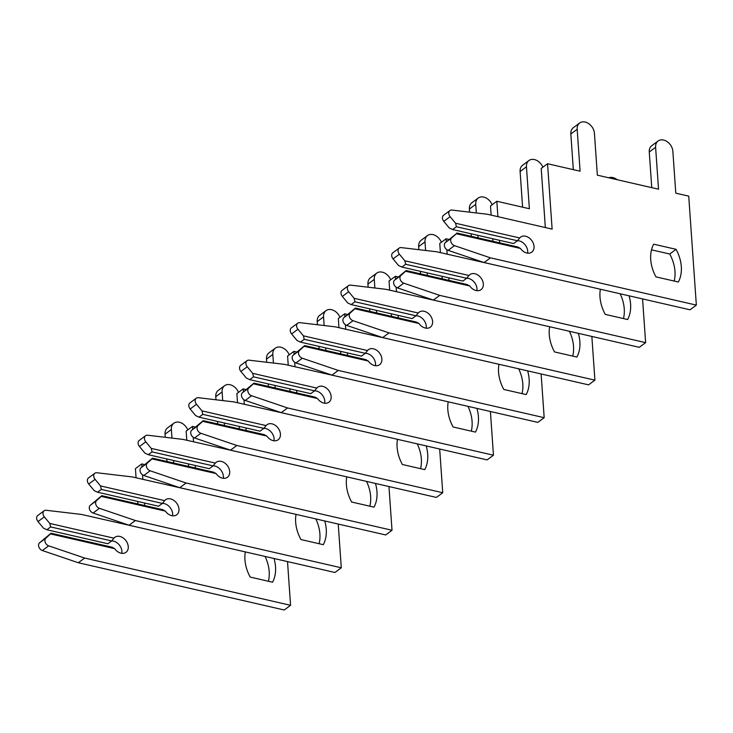 <?xml version="1.0" encoding="UTF-8"?>
<svg xmlns="http://www.w3.org/2000/svg" width="733" height="733" viewBox="0 0 733 733"><rect width="100%" height="100%" fill="white"/><g stroke="black" fill="none" stroke-linecap="round" stroke-linejoin="round"><path stroke-width="1.1" d="M651.509 249.825L669.724 254.012A36.503 26.956 -126.5 0 1 674.965 271.292A36.503 26.956 -126.5 0 1 674.177 281.051M681.305 266.601A36.503 26.956 -126.5 0 1 678.355 282.013L655.962 276.872A36.503 26.956 -126.5 0 1 653.68 244.181L676.064 249.321A36.503 26.956 -126.5 0 1 681.305 266.601M527.595 253.132A9.355 6.909 53.5 0 0 517.443 240.726L513.631 243.548L452.609 229.539L449.228 227.936L443.786 221.357A4.682 3.454 -126.5 0 1 442.43 218.132A4.682 3.454 -126.5 0 1 443.566 215.273L449.906 210.582A4.682 3.454 -126.5 0 1 451.995 210.078L487.418 214.265L552.123 229.117L547.551 163.734L580.096 171.201L577.173 129.292A10.299 7.605 -126.5 0 1 579.675 122.997A10.299 7.605 -126.5 0 1 588.801 123.712A10.299 7.605 -126.5 0 1 594.426 133.25L597.358 175.169L658.536 189.206L655.604 147.296A10.299 7.605 -126.5 0 1 658.106 141.002A10.299 7.605 -126.5 0 1 667.241 141.716A10.299 7.605 -126.5 0 1 672.857 151.255L675.789 193.173L688.727 196.142L696.35 305.111L490.459 257.851L454.478 245.647A4.682 3.454 -126.5 0 1 450.676 240.671A4.682 3.454 -126.5 0 1 451.62 237.978L456.302 233.726L520.439 248.441A9.355 6.909 53.5 0 0 531.764 252.134A9.355 6.909 53.5 0 0 531.755 240.497A9.355 6.909 53.5 0 0 520.632 237.089A9.355 6.909 53.5 0 0 519.706 237.968L455.569 223.244L456.412 226.726L517.434 240.736L519.706 237.968M455.569 223.244L450.126 216.666A4.682 3.454 -126.5 0 1 448.77 213.44A4.682 3.454 -126.5 0 1 449.906 210.582M696.35 305.111L690.01 309.802L484.119 262.542L448.138 250.338A4.682 3.454 -126.5 0 1 444.335 245.363A4.682 3.454 -126.5 0 1 445.279 242.66L456.302 233.726M456.851 233.012L517.874 247.021L520.439 248.441M545.343 227.56L541.211 168.425L547.551 163.734M573.325 169.653L570.833 133.983A10.299 7.605 -126.5 0 1 573.334 127.689L579.675 122.997M651.756 187.648L649.264 151.988A10.299 7.605 -126.5 0 1 651.765 145.693L658.106 141.002M452.609 229.539L456.412 226.726M484.119 262.542L490.459 257.851M676.064 249.321L669.724 254.012M620.145 293.768A36.503 26.956 -126.5 0 1 624.25 308.822A36.503 26.956 -126.5 0 1 623.453 318.58M629.07 295.811A36.503 26.956 -126.5 0 1 630.591 304.131A36.503 26.956 -126.5 0 1 627.631 319.533L605.238 314.393A36.503 26.956 -126.5 0 1 600.382 289.233M401.886 267.069L405.688 264.256L466.71 278.265L462.908 281.078L401.886 267.069L398.505 265.465L393.062 258.886A4.682 3.454 -126.5 0 1 391.706 255.661A4.682 3.454 -126.5 0 1 392.842 252.793L399.183 248.102A4.682 3.454 -126.5 0 1 401.272 247.607L436.694 251.786L501.39 266.51M466.71 278.265L468.983 275.489L404.845 260.774L399.403 254.195A4.682 3.454 -126.5 0 1 398.046 250.97A4.682 3.454 -126.5 0 1 399.183 248.102M642.566 298.917L645.626 342.641L639.286 347.323L433.405 300.072L397.414 287.867A4.682 3.454 -126.5 0 1 393.612 282.892A4.682 3.454 -126.5 0 1 394.556 280.189L406.128 270.541L405.578 271.247L469.716 285.971A9.355 6.909 53.5 0 0 481.04 289.663A9.355 6.909 53.5 0 0 481.031 278.027A9.355 6.909 53.5 0 0 469.908 274.609A9.355 6.909 53.5 0 0 468.983 275.489M645.626 342.641L439.745 295.381L403.755 283.176A4.682 3.454 -126.5 0 1 399.952 278.201A4.682 3.454 -126.5 0 1 400.896 275.498L405.578 271.247M406.128 270.541L467.15 284.551L469.716 285.971M476.871 290.662A9.355 6.909 53.5 0 0 466.719 278.256M492.961 241.304L492.787 238.766M491.128 215.117L490.487 205.946L496.827 201.263L529.382 208.731L526.45 166.822A10.299 7.605 -126.5 0 1 528.951 160.518A10.299 7.605 -126.5 0 1 542.851 167.216M522.602 207.173L520.109 171.513A10.299 7.605 -126.5 0 1 522.611 165.209L528.951 160.518M404.845 260.774L405.688 264.256M608.747 177.78A10.299 7.605 -126.5 0 1 617.14 179.704M499.741 242.861L499.558 240.323M497.909 216.675L496.827 201.263M433.405 300.072L439.745 295.381M569.422 331.289A36.503 26.956 -126.5 0 1 573.527 346.343A36.503 26.956 -126.5 0 1 572.73 356.101M578.346 333.341A36.503 26.956 -126.5 0 1 579.867 341.651A36.503 26.956 -126.5 0 1 576.908 357.063L554.514 351.922A36.503 26.956 -126.5 0 1 549.658 326.753M426.148 328.182A9.355 6.909 53.5 0 0 415.996 315.776L412.184 318.598L351.162 304.589L347.781 302.986L342.338 296.407A4.682 3.454 -126.5 0 1 340.982 293.182A4.682 3.454 -126.5 0 1 342.128 290.323L348.468 285.632A4.682 3.454 -126.5 0 1 350.548 285.128L385.97 289.315L450.667 304.03M351.162 304.589L354.964 301.776L415.987 315.786L418.259 313.018L354.121 298.294L348.679 291.716A4.682 3.454 -126.5 0 1 347.323 288.49A4.682 3.454 -126.5 0 1 348.468 285.632M591.852 336.438L594.903 380.161L588.562 384.852L382.681 337.592L346.691 325.388A4.682 3.454 -126.5 0 1 342.888 320.413A4.682 3.454 -126.5 0 1 343.832 317.71L355.404 308.062L354.854 308.776L418.992 323.491A9.355 6.909 53.5 0 0 430.317 327.184A9.355 6.909 53.5 0 0 430.308 315.547A9.355 6.909 53.5 0 0 419.184 312.139A9.355 6.909 53.5 0 0 418.259 313.018M594.903 380.161L389.021 332.901L353.031 320.697A4.682 3.454 -126.5 0 1 349.229 315.721A4.682 3.454 -126.5 0 1 350.172 313.028L354.854 308.776M355.404 308.062L416.426 322.071L418.992 323.491M442.237 278.833L442.063 276.286M440.405 252.647L439.763 243.475L446.104 238.784L448.862 239.416M471.292 236.328L471.117 233.79M469.606 212.158L469.386 209.033A10.299 7.605 -126.5 0 1 471.887 202.739L478.228 198.047A10.299 7.605 -126.5 0 1 492.127 204.736M354.121 298.294L354.964 301.776M476.331 212.955L475.726 204.342A10.299 7.605 -126.5 0 1 478.228 198.047M478.072 237.886L477.889 235.348M449.017 280.382L448.834 277.844M447.185 254.195L446.864 249.687M446.315 241.725L446.104 238.784M382.681 337.592L389.021 332.901M518.698 368.818A36.503 26.956 -126.5 0 1 522.803 383.872A36.503 26.956 -126.5 0 1 522.015 393.63M527.623 370.861A36.503 26.956 -126.5 0 1 529.144 379.181A36.503 26.956 -126.5 0 1 526.184 394.583L503.791 389.443A36.503 26.956 -126.5 0 1 498.944 364.283M375.424 365.712A9.355 6.909 53.5 0 0 365.272 353.306L361.461 356.128L300.438 342.119L297.057 340.515L291.615 333.936A4.682 3.454 -126.5 0 1 290.259 330.711A4.682 3.454 -126.5 0 1 291.404 327.843L297.745 323.152A4.682 3.454 -126.5 0 1 299.824 322.657L335.247 326.845L399.943 341.56M300.438 342.119L304.241 339.306L365.272 353.315L367.535 350.539L303.398 335.824L297.955 329.245A4.682 3.454 -126.5 0 1 296.599 326.02A4.682 3.454 -126.5 0 1 297.745 323.152M541.128 373.967L544.179 417.691L537.839 422.382L331.957 375.122L295.967 362.917A4.682 3.454 -126.5 0 1 292.165 357.942A4.682 3.454 -126.5 0 1 293.108 355.239L304.681 345.591L304.131 346.297L368.268 361.021A9.355 6.909 53.5 0 0 379.593 364.713A9.355 6.909 53.5 0 0 379.584 353.077A9.355 6.909 53.5 0 0 368.461 349.659A9.355 6.909 53.5 0 0 367.535 350.539M544.179 417.691L338.298 370.431L302.308 358.226A4.682 3.454 -126.5 0 1 298.505 353.251A4.682 3.454 -126.5 0 1 299.449 350.548L304.131 346.297M304.681 345.591L365.712 359.601L368.268 361.021M391.514 316.354L391.34 313.816M389.681 290.167L389.04 280.996L395.38 276.314L398.138 276.937M420.568 273.858L420.394 271.32M418.882 249.687L418.662 246.563A10.299 7.605 -126.5 0 1 421.163 240.259L427.504 235.568A10.299 7.605 -126.5 0 1 441.403 242.266M303.398 335.824L304.241 339.306M425.607 250.484L425.003 241.872A10.299 7.605 -126.5 0 1 427.504 235.568M427.348 275.416L427.174 272.868M398.294 317.911L398.111 315.373M396.461 291.725L396.141 287.208M395.591 279.255L395.38 276.314M331.957 375.122L338.298 370.431M467.975 406.339A36.503 26.956 -126.5 0 1 472.079 421.393A36.503 26.956 -126.5 0 1 471.292 431.151M476.899 408.391A36.503 26.956 -126.5 0 1 478.42 416.711A36.503 26.956 -126.5 0 1 475.46 432.113L453.067 426.973A36.503 26.956 -126.5 0 1 448.22 401.803M324.71 403.232A9.355 6.909 53.5 0 0 314.549 390.836L310.746 393.648L249.715 379.648L246.343 378.036L240.9 371.457A4.682 3.454 -126.5 0 1 239.544 368.232A4.682 3.454 -126.5 0 1 240.681 365.373L247.021 360.682A4.682 3.454 -126.5 0 1 249.101 360.178L284.523 364.365L349.22 379.08M249.715 379.648L253.517 376.826L314.549 390.836L316.812 388.069L252.683 373.344L247.241 366.766A4.682 3.454 -126.5 0 1 245.885 363.541A4.682 3.454 -126.5 0 1 247.021 360.682M490.404 411.488L493.456 455.211L487.115 459.903L281.234 412.642L245.243 400.438A4.682 3.454 -126.5 0 1 241.441 395.463A4.682 3.454 -126.5 0 1 242.385 392.769L253.957 383.112L253.416 383.826L317.545 398.541A9.355 6.909 53.5 0 0 328.87 402.234A9.355 6.909 53.5 0 0 328.86 390.597A9.355 6.909 53.5 0 0 317.737 387.189A9.355 6.909 53.5 0 0 316.812 388.069M493.456 455.211L287.574 407.951L251.584 395.747A4.682 3.454 -126.5 0 1 247.781 390.771A4.682 3.454 -126.5 0 1 248.725 388.078L253.416 383.826M253.957 383.112L314.988 397.121L317.545 398.541M340.79 353.883L340.616 351.336M338.958 327.697L338.316 318.525L344.657 313.834L347.415 314.466M369.844 311.378L369.67 308.84M368.158 287.208L367.939 284.083A10.299 7.605 -126.5 0 1 370.44 277.789L376.78 273.097A10.299 7.605 -126.5 0 1 390.68 279.786M252.683 373.344L253.517 376.826M374.884 288.005L374.279 279.392A10.299 7.605 -126.5 0 1 376.78 273.097M376.625 312.936L376.45 310.398M347.57 355.432L347.396 352.894M345.738 329.245L345.426 324.737M344.867 316.775L344.657 313.834M281.234 412.642L287.574 407.951M417.251 443.868A36.503 26.956 -126.5 0 1 421.356 458.922A36.503 26.956 -126.5 0 1 420.568 468.68M426.175 445.911A36.503 26.956 -126.5 0 1 427.696 454.231A36.503 26.956 -126.5 0 1 424.746 469.633L402.353 464.493A36.503 26.956 -126.5 0 1 397.497 439.333M273.986 440.762A9.355 6.909 53.5 0 0 263.825 428.356L260.023 431.178L198.991 417.169L195.619 415.565L190.177 408.987A4.682 3.454 -126.5 0 1 188.821 405.761A4.682 3.454 -126.5 0 1 189.957 402.893L196.297 398.202A4.682 3.454 -126.5 0 1 198.377 397.707L233.8 401.895L298.496 416.61M198.991 417.169L202.794 414.356L263.825 428.365L266.097 425.589L201.96 410.874L196.517 404.295A4.682 3.454 -126.5 0 1 195.161 401.07A4.682 3.454 -126.5 0 1 196.297 398.202M439.681 449.017L442.741 492.741L436.401 497.432L230.51 450.172L194.529 437.968A4.682 3.454 -126.5 0 1 190.717 432.992A4.682 3.454 -126.5 0 1 191.661 430.289L203.233 420.641L202.693 421.347L266.83 436.071A9.355 6.909 53.5 0 0 278.146 439.763A9.355 6.909 53.5 0 0 278.137 428.127A9.355 6.909 53.5 0 0 267.014 424.709A9.355 6.909 53.5 0 0 266.097 425.589M442.741 492.741L236.851 445.481L200.869 433.276A4.682 3.454 -126.5 0 1 197.058 428.301A4.682 3.454 -126.5 0 1 198.002 425.598L202.693 421.347M203.233 420.641L264.265 434.651L266.83 436.071M290.066 391.404L289.892 388.866M288.234 365.217L287.602 356.046L293.942 351.364L296.691 351.987M319.121 348.908L318.947 346.37M317.435 324.737L317.215 321.613A10.299 7.605 -126.5 0 1 319.725 315.309L326.066 310.618A10.299 7.605 -126.5 0 1 339.956 317.316M201.96 410.874L202.794 414.356M324.16 325.534L323.555 316.922A10.299 7.605 -126.5 0 1 326.066 310.618M325.901 350.466L325.727 347.918M296.847 392.961L296.673 390.423M295.014 366.775L294.703 362.258M294.144 354.305L293.942 351.364M230.51 450.172L236.851 445.481M366.527 481.389A36.503 26.956 -126.5 0 1 370.632 496.443A36.503 26.956 -126.5 0 1 369.844 506.201M375.452 483.441A36.503 26.956 -126.5 0 1 376.973 491.761A36.503 26.956 -126.5 0 1 374.022 507.163L351.629 502.023A36.503 26.956 -126.5 0 1 346.773 476.853M223.263 478.283A9.355 6.909 53.5 0 0 213.101 465.886L209.299 468.699L148.268 454.698L144.896 453.086L139.453 446.507A4.682 3.454 -126.5 0 1 138.097 443.282A4.682 3.454 -126.5 0 1 139.233 440.423L145.574 435.732A4.682 3.454 -126.5 0 1 147.654 435.228L183.076 439.415L247.781 454.13M148.268 454.698L152.07 451.876L213.101 465.886L215.374 463.119L151.236 448.394L145.794 441.825A4.682 3.454 -126.5 0 1 144.438 438.591A4.682 3.454 -126.5 0 1 145.574 435.732M388.957 486.538L392.018 530.261L385.677 534.953L179.787 487.692L143.805 475.488A4.682 3.454 -126.5 0 1 140.003 470.513A4.682 3.454 -126.5 0 1 140.938 467.819L152.51 458.171L151.969 458.876L216.107 473.591A9.355 6.909 53.5 0 0 227.422 477.284A9.355 6.909 53.5 0 0 227.413 465.647A9.355 6.909 53.5 0 0 216.29 462.239A9.355 6.909 53.5 0 0 215.374 463.119M392.018 530.261L186.127 483.001L150.146 470.797A4.682 3.454 -126.5 0 1 146.343 465.821A4.682 3.454 -126.5 0 1 147.278 463.128L151.969 458.876M152.51 458.171L213.541 472.171L216.107 473.591M239.343 428.933L239.169 426.395M237.519 402.747L236.878 393.575L243.219 388.884L245.967 389.516M268.406 386.428L268.223 383.89M266.711 362.258L266.491 359.133A10.299 7.605 -126.5 0 1 269.002 352.839L275.342 348.148A10.299 7.605 -126.5 0 1 289.233 354.836M151.236 448.394L152.07 451.876M273.436 363.055L272.832 354.442A10.299 7.605 -126.5 0 1 275.342 348.148M275.177 387.986L275.003 385.448M246.123 430.482L245.949 427.944M244.291 404.295L243.979 399.787M243.42 391.825L243.219 388.884M179.787 487.692L186.127 483.001M315.804 518.918A36.503 26.956 -126.5 0 1 319.909 533.972A36.503 26.956 -126.5 0 1 319.121 543.73M324.728 520.961A36.503 26.956 -126.5 0 1 326.249 529.281A36.503 26.956 -126.5 0 1 323.299 544.683L300.906 539.543A36.503 26.956 -126.5 0 1 296.05 514.383M97.544 492.219L101.356 489.406L162.378 503.415L158.575 506.228L97.544 492.219L94.172 490.615L88.73 484.037A4.682 3.454 -126.5 0 1 87.374 480.811A4.682 3.454 -126.5 0 1 88.51 477.943L94.85 473.252A4.682 3.454 -126.5 0 1 96.93 472.758L132.361 476.945L197.058 491.66M162.378 503.415L164.65 500.639L100.513 485.924L95.07 479.345A4.682 3.454 -126.5 0 1 93.714 476.12A4.682 3.454 -126.5 0 1 94.85 473.252M338.234 524.068L341.294 567.791L334.954 572.482L129.063 525.222L93.082 513.018A4.682 3.454 -126.5 0 1 89.279 508.042A4.682 3.454 -126.5 0 1 90.214 505.339L101.786 495.691L101.246 496.397L165.383 511.121A9.355 6.909 53.5 0 0 176.699 514.813A9.355 6.909 53.5 0 0 176.69 503.177A9.355 6.909 53.5 0 0 165.566 499.759A9.355 6.909 53.5 0 0 164.65 500.639M341.294 567.791L135.403 520.531L99.422 508.326A4.682 3.454 -126.5 0 1 95.62 503.351A4.682 3.454 -126.5 0 1 96.554 500.648L101.246 496.397M101.786 495.691L162.818 509.701L165.383 511.121M172.539 515.812A9.355 6.909 53.5 0 0 162.378 503.406M188.628 466.454L188.445 463.916M186.796 440.267L186.155 431.105L192.495 426.414L195.244 427.046M217.683 423.958L217.499 421.42M215.988 399.787L215.768 396.663A10.299 7.605 -126.5 0 1 218.278 390.359L224.619 385.677A10.299 7.605 -126.5 0 1 238.509 392.366M100.513 485.924L101.356 489.406M222.713 400.584L222.108 391.972A10.299 7.605 -126.5 0 1 224.619 385.677M224.454 425.516L224.28 422.978M195.399 468.011L195.225 465.473M193.567 441.825L193.255 437.308M192.697 429.355L192.495 426.414M129.063 525.222L135.403 520.531M265.08 556.439A36.503 26.956 -126.5 0 1 269.185 571.502A36.503 26.956 -126.5 0 1 268.397 581.251M274.014 558.491A36.503 26.956 -126.5 0 1 275.526 566.811A36.503 26.956 -126.5 0 1 272.575 582.213L250.182 577.073A36.503 26.956 -126.5 0 1 245.326 551.903M121.815 553.333A9.355 6.909 53.5 0 0 111.663 540.936L107.852 543.749L46.82 529.748L43.449 528.136L38.006 521.557A4.682 3.454 -126.5 0 1 36.65 518.332A4.682 3.454 -126.5 0 1 37.786 515.473L44.127 510.782A4.682 3.454 -126.5 0 1 46.206 510.278L81.638 514.465L146.334 529.18M46.82 529.748L50.632 526.926L111.654 540.936L113.927 538.169L49.789 523.444L44.346 516.875A4.682 3.454 -126.5 0 1 42.99 513.641A4.682 3.454 -126.5 0 1 44.127 510.782M287.51 561.588L290.57 605.311L284.23 610.003L78.339 562.742L42.358 550.538A4.682 3.454 -126.5 0 1 38.556 545.563A4.682 3.454 -126.5 0 1 39.5 542.869L51.072 533.221L50.522 533.926L114.66 548.641A9.355 6.909 53.5 0 0 125.984 552.334A9.355 6.909 53.5 0 0 125.975 540.697A9.355 6.909 53.5 0 0 114.852 537.289A9.355 6.909 53.5 0 0 113.927 538.169M290.57 605.311L84.68 558.051L48.699 545.847A4.682 3.454 -126.5 0 1 44.896 540.872A4.682 3.454 -126.5 0 1 45.84 538.178L50.522 533.926M51.072 533.221L112.094 547.221L114.66 548.641M137.905 503.983L137.722 501.445M136.072 477.797L135.431 468.625L141.771 463.934L144.52 464.566M166.959 461.478L166.776 458.94M165.264 437.308L165.044 434.183A10.299 7.605 -126.5 0 1 167.555 427.889L173.895 423.198A10.299 7.605 -126.5 0 1 187.785 429.886M49.789 523.444L50.632 526.926M171.989 438.105L171.385 429.492A10.299 7.605 -126.5 0 1 173.895 423.198M173.73 463.036L173.556 460.498M144.676 505.532L144.502 502.994M142.843 479.345L142.532 474.837M141.973 466.875L141.771 463.934M78.339 562.742L84.68 558.051M445.279 242.66L451.62 237.978M443.786 221.357L450.126 216.666M448.138 250.338L454.478 245.647M570.833 133.983L577.173 129.292M649.264 151.988L655.604 147.296M394.556 280.189L400.896 275.498M393.062 258.886L399.403 254.195M397.414 287.867L403.755 283.176M520.109 171.513L526.45 166.822M343.832 317.71L350.172 313.028M342.338 296.407L348.679 291.716M346.691 325.388L353.031 320.697M469.386 209.033L475.726 204.342M293.108 355.239L299.449 350.548M291.615 333.936L297.955 329.245M295.967 362.917L302.308 358.226M418.662 246.563L425.003 241.872M242.385 392.769L248.725 388.078M240.9 371.457L247.241 366.766M245.243 400.438L251.584 395.747M367.939 284.083L374.279 279.392M191.661 430.289L198.002 425.598M190.177 408.987L196.517 404.295M194.529 437.968L200.869 433.276M317.215 321.613L323.555 316.922M140.938 467.819L147.278 463.128M139.453 446.507L145.794 441.825M143.805 475.488L150.146 470.797M266.491 359.133L272.832 354.442M90.214 505.339L96.554 500.648M88.73 484.037L95.07 479.345M93.082 513.018L99.422 508.326M215.768 396.663L222.108 391.972M39.5 542.869L45.84 538.178M38.006 521.557L44.346 516.875M42.358 550.538L48.699 545.847M165.044 434.183L171.385 429.492"/></g></svg>

